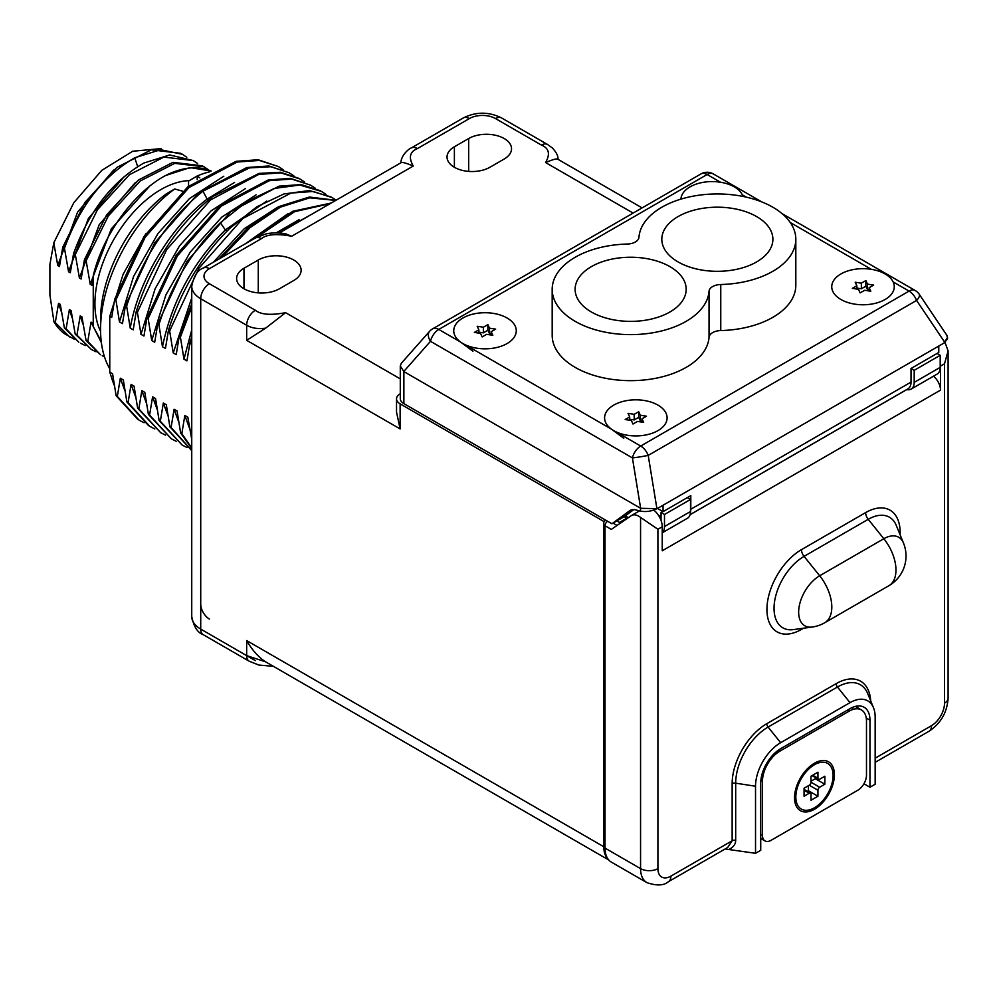 <?xml version="1.0" encoding="UTF-8"?>
<svg xmlns="http://www.w3.org/2000/svg" width="998" height="998" viewBox="0 0 998 998"><rect width="100%" height="100%" fill="white"/><g stroke="black" fill="none" stroke-linecap="round" stroke-linejoin="round"><path stroke-width="1.5" d="M619.446 523.8L619.446 522.441L616.814 520.931M628.353 517.663L626.332 516.49L626.332 518.461L619.446 522.441M541.415 145.084A12.263 7.073 -60 0 1 547.528 144.473L552.293 147.929C556.397 152.27 558.294 156.087 557.982 159.368C557.296 158.295 553.179 159.356 545.594 162.549C550.434 154.029 549.037 148.215 541.415 145.084L495.482 118.562A18.438 10.641 0 0 0 469.397 118.562L417.426 148.577C409.791 151.696 408.394 157.522 413.247 166.042C405.675 162.849 401.545 161.788 400.859 162.861C401.146 154.777 409.467 148.365 411.313 147.953A12.263 7.073 -119.6 0 1 417.426 148.577M261.376 238.672A12.263 7.086 -120 0 0 255.239 238.073L265.131 234.181C266.142 233.906 273.702 231.686 285.84 233.856L291.628 236.264C276.87 233.457 266.79 234.268 261.376 238.672L209.393 268.687A18.438 10.641 0 0 0 209.393 283.731L255.338 310.253C260.74 314.657 270.832 315.468 285.59 312.673L265.618 328.167L246.668 340.33L246.668 325.273C251.92 328.23 258.245 329.203 265.618 328.167M400.285 393.748L400.123 393.848A12.263 7.073 0 0 0 396.53 398.851A12.263 7.073 0 0 0 400.123 403.853L603.815 521.455L603.815 846.753A30.701 17.727 -60 0 0 608.281 859.415M605.873 520.27L603.815 521.455M624.336 516.54L626.332 518.461M489.881 167.277L504.177 159.019A25.1 14.496 0 0 0 511.537 148.777A25.1 14.496 0 0 0 496.043 135.391A25.1 14.496 0 0 0 468.686 138.522L454.389 146.781A25.1 14.496 0 0 0 447.029 157.035A25.1 14.496 0 0 0 462.523 170.421A25.1 14.496 0 0 0 489.881 167.277M293.761 280.5A25.1 14.496 0 0 0 301.122 270.258A25.1 14.496 0 0 0 285.628 256.873A25.1 14.496 0 0 0 258.27 260.016L243.974 268.262A25.1 14.496 0 0 0 236.613 278.517A25.1 14.496 0 0 0 252.107 291.903A25.1 14.496 0 0 0 279.465 288.759L293.761 280.5M255.338 660.626L200.723 629.089L200.723 298.751L246.668 325.273A12.263 7.136 120 0 1 255.338 310.253M400.123 403.853L400.123 428.928L396.53 412.149L396.53 398.851M603.815 846.753L246.668 640.566C252.282 650.259 258.594 657.345 265.618 661.836L608.78 860.002M265.618 661.836L246.668 655.611L246.668 640.566M191.741 439.394L187.811 417.176L184.842 415.455L181.823 433.668L180.638 432.982L177.058 410.964L174.089 409.255L171.082 427.468L169.885 426.782L166.317 404.764L163.335 403.042L160.329 421.256L159.131 420.57L155.563 398.551L152.594 396.842L149.575 415.056L148.39 414.37L144.81 392.351L141.841 390.63L138.834 408.843L137.637 408.157L134.069 386.139L131.087 384.43L128.081 402.643L126.883 401.957L123.315 379.939L120.334 378.217L117.327 396.431L116.142 395.744L112.562 373.726L109.768 372.117L109.768 316.304L111.701 317.426L114.708 299.213L143.974 236.551L187.849 186.813L236.039 161.327L258.183 159.755L278.43 166.566L259.368 160.441L237.225 162.025L189.034 187.499L145.159 237.237L115.905 299.899L114.708 299.213M115.905 299.899L119.473 321.917L122.455 323.626L125.461 305.413L154.715 242.763L198.59 193.013L246.78 167.539L268.924 165.967L289.183 172.779L270.807 166.728L249.5 167.889L202.968 191.167L207.122 199.076C170.371 227.145 138.572 280.164 130.227 328.117L133.196 329.839L136.215 311.626L137.4 312.312L140.98 334.33L143.949 336.039L146.956 317.826L176.209 255.176L220.084 205.426L268.275 179.952L290.43 178.38L310.677 185.191L291.616 179.066L269.472 180.638L221.282 206.124L177.407 255.862L148.153 318.524L146.956 317.826M130.227 328.117L126.646 306.112L125.461 305.413M148.153 318.524L151.721 340.53L154.702 342.252L157.709 324.038L186.963 261.376L230.837 211.638L279.028 186.152L301.184 184.58L320.233 190.705M266.803 201.06L225.336 229.927C192.676 262.773 171.718 301.72 162.474 346.743L158.907 324.724L157.709 324.038M162.474 346.743L165.443 348.452L168.462 330.238L169.648 330.937L173.228 352.943L176.197 354.664L179.203 336.451L191.741 303.816M191.741 307.085L180.401 337.137L179.203 336.451M180.401 337.137L183.969 359.155L186.95 360.864L189.957 342.651L191.741 336.987M191.741 346.443L191.154 343.349L189.957 342.651M109.768 316.304L123.103 274.325L145.82 233.744M114.271 385.315L112.774 381.423L114.146 384.542M112.774 381.423L109.768 372.117M223.814 176.234L189.495 198.527L158.021 233.445L133.582 276.434L119.473 321.917M120.334 378.217L124.9 390.742M234.555 182.447L207.122 199.076L208.532 199.887M940.203 367.364A14.671 8.471 60 0 1 937.159 374.075L911.149 389.095A14.671 8.471 -120 0 0 914.193 382.384L940.203 367.364L940.203 355.3L914.193 370.32L914.193 382.384M937.022 353.467L940.203 355.3M906.708 389.569A14.671 8.471 -120 0 0 911.149 389.095M690.491 511.986A14.708 8.495 -120 0 0 690.803 509.242L690.803 495.632L663.059 511.65L663.059 505.238L938.769 346.056L938.769 352.469L911.024 368.487L914.193 370.32M662.572 511.363A9.793 5.651 180 0 1 661.05 512.498L664.493 514.481L664.493 526.545L690.504 511.525A14.671 8.471 60 0 1 687.46 518.249L662.235 532.807M687.323 497.64L690.504 499.462L664.493 514.481M661.05 512.498L661.05 520.494M662.235 532.695A14.671 8.471 -120 0 0 664.493 526.545M626.332 516.49L626.332 515.08M690.504 511.525L690.504 499.462M117.327 396.431L139.146 420.233L144.074 422.728M283.045 169.61L278.43 166.566M293.799 175.823L289.183 172.779M137.961 419.547L116.142 395.744M148.702 425.747L126.883 401.957M136.215 311.626C151.534 263.809 176.97 225.486 212.524 196.693L259.056 173.403L280.363 172.255L298.739 178.293M128.081 402.643L149.9 426.433L154.827 428.928M138.834 408.843L160.653 432.645L165.581 435.14M160.653 432.645L137.637 408.157M149.575 415.056L171.394 438.846L176.322 441.341M171.394 438.846L148.39 414.37M160.329 421.256L182.147 445.058L187.075 447.553M182.147 445.058L159.131 420.57M171.082 427.468L191.741 450.572M191.703 450.572L169.885 426.782M181.823 433.668L191.741 447.977M191.741 448.526L180.638 432.982M305.924 217.614L284.318 230.101M278.355 232.896L312.623 213.759M191.154 343.349L191.741 341.428M330.251 203.58L294.572 211.688L257.234 237M252.382 239.72L292.738 211.289L331.249 203.006M335.702 200.423L309.767 197.829L280.351 207.147L250.149 227.569L221.955 257.284M218.836 259.081L247.778 227.906L278.966 206.549L309.355 197.043L335.939 200.286M330.987 196.905L309.318 190.568L283.956 193.949L256.798 206.823L229.902 228.243C201.633 256.024 181.162 290.019 168.462 330.238M336.151 200.174L332.184 197.604L313.123 191.479L290.967 193.051L242.788 218.537L198.914 268.275L169.648 330.937M158.907 324.724C171.606 284.505 192.078 250.51 220.346 222.729L225.336 229.927L227.145 230.962M326.047 194.435L321.431 191.391L299.762 185.042L274.4 188.422L247.242 201.309L220.346 222.729M315.293 188.235L310.677 185.191M304.54 182.023L299.936 178.979L280.875 172.854L258.719 174.438L210.528 199.912L166.654 249.662L137.4 312.312M126.646 306.112C141.978 258.282 167.415 219.972 202.968 191.167M141.841 390.63L146.394 403.155M131.087 384.43L135.641 396.954M245.308 188.647L211.002 210.94L179.515 245.857L155.089 288.846L140.98 334.33M256.062 194.859L221.743 217.152L190.269 252.057L165.83 295.046L151.721 340.53M152.594 396.842L157.148 409.367M163.335 403.042L167.901 415.567M174.089 409.255L178.642 421.78M277.556 207.272L244.211 228.742L213.41 262.212M191.741 297.953L173.228 352.943M288.31 213.472L245.408 243.749M191.741 329.914L183.969 359.155M184.842 415.455L189.395 427.98M299.051 219.685L276.246 232.846M933.467 376.221A12.263 7.073 60 0 1 940.515 390.118L940.515 366.104A14.708 8.495 -120 0 0 940.203 362.96M653.74 510.04A14.708 8.495 60 0 1 662.235 526.769L662.235 550.784L940.515 390.118M605.025 525.759L611.325 529.402L631.148 515.729A14.708 8.495 60 0 1 631.472 515.529A14.708 8.495 60 0 1 640.566 517.426L640.566 868.622A30.651 17.702 120 0 0 646.916 882.644L611.375 862.122A30.651 17.702 -60 0 1 605.025 848.1L605.025 525.759A3.68 2.121 -60 0 1 607.607 521.268M863.944 783.767L869.957 787.235L875.159 784.228L875.159 717.163A35.554 20.521 120 0 0 873.5 707.757A35.554 20.521 120 0 0 850.009 702.642L780.661 742.687A35.554 20.521 120 0 0 755.523 786.237L755.523 853.302L725.109 848.986M869.957 787.235L869.957 720.169A28.194 16.28 120 0 0 864.118 707.258A28.194 16.28 120 0 0 850.009 708.655L780.661 748.7A28.194 16.28 120 0 0 760.726 783.23L760.726 850.296L755.523 853.302M605.025 848.1L640.566 868.622A12.263 7.073 0 0 0 657.907 868.622L657.907 529.264L640.566 517.426M940.515 366.104L944.507 363.796L948.1 350.922L945.031 342.389M657.907 868.622A18.388 10.616 120 0 0 670.905 876.132L732.145 840.778A3.68 2.121 180 0 1 735.688 840.229C735.713 844.046 733.58 847.053 729.276 849.248M870.705 700.933A49.002 28.293 120 0 0 836.149 683.655L766.788 723.7A49.002 28.293 120 0 0 732.145 783.717L732.145 840.778L727.692 847.489L668.373 881.733C663.857 885.663 656.709 885.962 646.916 882.644M760.875 780.311L762.46 781.222L762.46 835.289A12.263 7.073 -60 0 0 764.992 840.902A12.263 7.073 -60 0 0 771.13 840.291L857.818 790.241A12.263 7.073 -60 0 0 866.489 775.221L866.489 721.167A24.526 14.159 -60 0 0 861.411 709.94L855.311 706.422M762.46 781.222A24.526 14.159 -60 0 1 779.8 751.195L849.148 711.162A24.526 14.159 -60 0 1 861.411 709.94M834.415 774.722A28.194 16.28 120 0 0 816.077 762.36A28.194 16.28 120 0 0 794.533 797.751A28.194 16.28 120 0 0 794.595 799.56A28.194 16.28 120 0 0 815.279 808.779A28.194 16.28 120 0 0 834.415 774.722M833.105 775.471A26.36 15.22 -60 0 1 816.464 806.484A26.36 15.22 -60 0 1 796.254 801.319A26.36 15.22 -60 0 1 795.83 796.99A26.36 15.22 120 0 1 818.435 762.921A26.36 15.22 120 0 1 833.105 775.471M812.023 775.633L818.447 779.351A2.458 1.41 120 0 1 817.936 778.228L817.936 772.215L811 776.219L811 782.232A2.458 1.41 120 0 1 809.266 785.226L804.064 788.233L804.064 796.242L809.266 793.235L804.064 790.241M818.447 779.351A2.458 1.41 120 0 0 819.67 779.226L824.872 776.219L824.872 784.228L819.67 787.235A2.458 1.41 120 0 0 817.936 790.241L817.936 796.242L811 800.246L811 794.246A2.458 1.41 120 0 0 810.501 793.123A2.458 1.41 120 0 0 809.266 793.235M824.872 784.228L815.341 778.727L815.341 777.554M811 781.234L815.341 778.727M817.936 796.242L808.405 790.74L808.405 785.738M807.382 791.327L808.405 790.74M663.059 505.238L657.857 508.244C651.981 511.238 646.205 512.186 640.516 511.113L635.452 509.853A17.166 9.905 -120 0 0 630.212 510.39A17.166 9.905 -120 0 0 629.688 510.739L611.924 523.75L403.878 403.629A12.263 7.073 180 0 1 400.285 398.626L400.285 365.992L401.308 363.284L429.589 331.324A12.263 7.535 -138.5 0 0 430.487 341.316L632.42 457.92A12.263 0.699 -9.3 0 0 648.213 455.387L656.909 508.643L640.641 508.306L403.878 371.593L400.285 365.992M611.924 523.75L624.062 516.752L633.805 509.604M690.092 514.631L907.98 388.833A14.708 8.495 -120 0 0 911.024 382.097L911.024 368.487M663.059 511.65L657.507 508.444M640.641 508.306L632.42 457.92A12.263 7.073 -60 0 1 640.704 446.044A12.263 7.073 -120 0 1 648.213 455.387L916.576 300.448A12.263 4.316 146 0 0 919.233 294.273L946.915 335.378L947.564 338.883L943.971 343.05L938.769 346.056M657.857 508.244L656.909 508.643M947.564 337.449L943.971 343.05M795.818 239.246L795.818 285.291A78.468 45.309 180 0 1 720.756 330.563L720.756 284.517A78.468 45.309 -0 0 0 795.818 239.246A78.468 45.309 -0 0 0 719.059 193.961A78.468 45.309 -0 0 0 638.957 237.287A12.263 7.073 -0 0 1 627.243 244.048A78.468 45.309 -0 0 0 552.181 289.32A78.468 45.309 -0 0 0 628.94 334.604A78.468 45.309 -0 0 0 709.042 291.279A12.263 7.073 180 0 1 720.756 284.517M720.756 330.563A12.263 7.073 180 0 0 709.042 337.324A78.468 45.309 180 0 1 628.952 380.65A78.468 45.309 180 0 1 552.193 335.365L552.181 289.32M756.621 216.578A55.539 32.073 -0 0 0 696.093 209.63A55.539 32.073 -0 0 0 661.811 239.258A55.539 32.073 -0 0 0 678.079 261.925A55.539 32.073 -0 0 0 738.607 268.874A55.539 32.073 -0 0 0 772.889 239.246A55.539 32.073 -0 0 0 756.621 216.578M591.377 311.987A55.539 32.073 180 0 1 575.11 289.32A55.539 32.073 180 0 1 622.715 257.571A55.539 32.073 180 0 1 683.929 280.238A55.539 32.073 180 0 1 686.187 289.308A55.539 32.073 180 0 1 651.906 318.936A55.539 32.073 180 0 1 591.377 311.987M182.659 191.204L174.687 188.971A120.758 69.723 120 0 0 100.561 329.515A120.758 69.723 120 0 0 109.768 368.736M209.842 171.756A120.758 69.723 120 0 0 197.205 175.972L199.825 177.893M100.561 329.515L100.561 319.497A108.508 62.649 -60 0 1 166.017 194.074L174.687 188.971M188.547 186.239L188.547 181.075L197.205 175.972L197.205 179.702M189.258 180.65A93.176 53.792 120 0 0 94.922 303.729A93.176 53.792 120 0 0 100.573 331.299M211.077 171.082A107.273 61.938 -60 0 0 165.493 175.561C133.058 192.901 102.357 236.127 93.251 275.835L93.251 326.558L101.21 341.341M93.251 326.558L92.789 323.127L91.055 322.129L87.774 341.366L86.04 340.368L81.948 316.877L80.214 315.879L76.933 335.116L75.199 334.105L71.108 310.615L69.373 309.617L66.105 328.853L64.371 327.855L60.279 304.365L58.545 303.367L55.264 322.604L53.954 321.843L49.9 294.897L49.9 264.458L53.805 242.776L57.734 265.493L59.468 266.503L62.737 247.267L64.471 248.265L68.563 271.755L70.297 272.753L73.578 253.517L75.312 254.515L79.403 278.005L81.137 279.016L84.406 259.779L86.14 260.777L90.232 284.268L91.966 285.266L93.251 275.835M160.965 148.615L132.734 151.234L101.796 170.346L73.79 202.744L53.805 242.776M74.463 339.295L64.371 333.606A107.273 61.938 -60 0 1 53.954 321.843M61.315 311.626L58.545 303.367M69.723 336.987L55.264 322.604M64.471 248.265C79.765 206.224 103.181 176.072 134.718 157.796L160.616 149.712L182.422 154.303L186.763 157.285M57.734 265.493L77.57 212.15L113.635 170.084M182.422 154.303L180.688 153.305L151.347 149.825L116.878 167.427L84.93 202.457L62.737 247.267M64.371 327.855L78.83 342.239L66.105 328.853M75.312 254.515L97.48 209.73L129.416 174.712L163.859 157.098L193.263 160.566L169.71 154.964L143.824 163.048C112.275 181.324 88.859 211.476 73.578 253.517M87.774 341.366L100.499 354.752L86.04 340.368M102.233 355.75L104.54 356.985M75.199 334.105L91.404 349.5L76.933 335.116M96.132 351.807L91.404 349.5M85.292 345.558L80.564 343.237M165.493 175.561L190.094 167.589L211.202 171.007M101.372 342.601L91.055 322.129M82.984 324.138L80.214 315.879M68.563 271.755L88.398 218.412L124.463 176.334M86.14 260.777L108.333 215.967L140.231 180.987L174.75 163.348L204.091 166.816L208.432 169.797M90.232 284.268L111.302 228.866L149.426 186.414M193.263 160.566L197.604 163.547M79.403 278.005L99.239 224.662L135.304 182.597M72.155 317.888L69.373 309.617M204.091 166.816L202.357 165.818L172.966 162.35L138.522 179.964L106.586 214.982L84.406 259.779M885.101 273.951A31.262 18.051 180 0 1 887.659 297.816A31.262 18.051 180 0 1 840.89 299.487A31.262 18.051 -0 0 1 838.345 297.816A31.262 18.051 -0 0 1 842.3 273.202A31.262 18.051 -0 0 1 885.101 273.951M855.199 282.222L856.845 285.765L852.342 288.372L858.492 289.32L860.139 292.876L864.642 290.281L870.805 291.229L869.146 287.673L873.649 285.066L867.499 284.118L865.852 280.563L861.349 283.17L855.199 282.222M856.845 285.765L856.845 289.071M861.349 283.17L861.349 288.771L856.845 288.073M865.852 280.563L865.852 286.177L861.349 288.771M867.499 284.118L867.499 289.732L865.852 286.177M869.146 289.981L867.499 289.732M869.146 287.673L869.146 290.967M657.944 405.101A31.262 18.051 180 0 1 660.501 428.965A31.262 18.051 180 0 1 613.733 430.637A31.262 18.051 -0 0 1 611.188 428.965A31.262 18.051 -0 0 1 615.142 404.352A31.262 18.051 -0 0 1 657.944 405.101M628.041 413.372L629.688 416.914L625.185 419.522L631.335 420.47L632.981 424.025L637.485 421.43L643.648 422.379L642.001 418.823L646.504 416.216L640.342 415.268L638.695 411.712L634.192 414.32L628.041 413.372M629.688 416.914L629.688 420.22M634.192 414.32L634.192 419.921L629.688 419.222M638.695 411.712L638.695 417.326L634.192 419.921M640.342 415.268L640.342 420.882L638.695 417.326M642.001 421.131L640.342 420.882M642.001 418.823L642.001 422.117M507.121 318.013A31.262 18.051 180 0 1 509.666 341.877A31.262 18.051 180 0 1 462.91 343.549A31.262 18.051 -0 0 1 460.352 341.877A31.262 18.051 -0 0 1 464.307 317.252A31.262 18.051 -0 0 1 507.121 318.013M477.206 326.271L478.853 329.827L474.349 332.421L480.512 333.382L482.159 336.937L486.662 334.33L492.812 335.278L491.166 331.723L495.669 329.128L489.519 328.18L487.872 324.624L483.369 327.219L477.206 326.271M478.853 329.827L478.865 333.12M483.369 327.219L483.369 332.833L478.865 332.134M487.872 324.624L487.872 330.226L483.369 332.833M489.519 328.18L489.519 333.781L487.872 330.226M491.166 334.031L489.519 333.781M491.166 331.723L491.166 335.029M680.91 199.126A31.262 18.051 -0 0 1 700.608 182.859A31.262 18.051 -0 0 1 734.279 186.863A31.262 18.051 180 0 1 742.936 196.419M715.254 193.961L714.144 193.986M633.119 213.085L545.594 162.549M413.247 166.042L291.628 236.264M285.59 312.673L400.285 378.891M258.27 260.016L258.27 292.863M243.974 268.262L243.974 288.759M454.389 146.781L454.389 167.277M468.686 138.522L468.686 171.382M400.123 428.928L246.668 340.33M273.327 666.327L258.906 665.055L249.201 661.225A12.263 7.086 -60 0 1 246.668 655.611M203.268 634.703A12.263 7.073 -60 0 1 200.723 629.089A30.701 17.727 180 0 1 191.741 616.564C193.762 626.707 197.604 632.757 203.268 634.703L249.201 661.225M209.393 619.047A12.263 7.073 60 0 1 200.723 604.027M661.05 516.477A9.793 5.651 0 0 0 658.568 515.43M469.397 118.562A12.263 7.073 -120 0 0 463.272 117.964L411.313 147.953M255.239 238.073L203.268 268.075C197.604 270.021 193.762 276.072 191.741 286.214A30.701 17.727 0 0 0 200.723 298.751A12.263 7.073 120 0 1 209.393 283.731M209.393 268.687A12.263 7.073 -120 0 0 203.268 268.075M495.482 118.562A12.263 7.073 -60 0 1 501.607 117.964C488.833 111.614 476.046 111.614 463.272 117.964M547.528 144.473A12.263 7.073 -60 0 1 547.54 144.473L501.607 117.964M853.04 709.416A24.526 14.159 120 0 0 852.442 707.42M944.507 363.796L944.507 703.153A18.388 10.616 -60 0 1 931.508 725.671A12.263 7.073 60 0 1 928.963 731.285C940.827 723.4 947.202 712.36 948.1 698.138A12.263 7.073 180 0 1 944.507 703.153M875.159 758.206L931.508 725.671M657.907 529.264L662.235 526.769M900.096 534.791A48.84 28.194 120 0 0 865.615 512.61L801.469 549.649A48.84 28.194 120 0 0 766.926 609.466A48.84 28.194 120 0 0 801.469 629.414L803.515 628.229M801.469 629.414A7.36 4.242 60 0 1 801.531 628.503M801.469 549.649A7.36 4.242 -120 0 0 804.064 556.36A42.465 24.526 120 0 0 774.535 601.794A42.465 24.526 120 0 0 793.348 629.613L812.172 627.043A34.331 34.331 0 0 0 824.697 622.764L888.856 585.726A34.331 34.331 0 0 0 903.464 542.999A29.728 17.166 120 0 0 883.829 538.733L868.223 519.322L804.064 556.36L819.67 575.771A29.728 17.166 120 0 0 798.999 607.57A29.728 17.166 120 0 0 812.172 627.043M865.615 512.61A7.36 4.242 -120 0 0 868.223 519.322A42.465 24.526 120 0 1 896.279 525.422L903.464 542.999M888.856 585.726A34.331 19.823 60 0 0 895.967 570.008A34.331 19.823 -120 0 0 883.829 538.733L819.67 575.771A34.331 19.823 -120 0 1 831.808 607.046A34.331 19.823 60 0 1 824.697 622.764M670.905 876.132A12.263 7.073 60 0 1 668.373 881.733M906.783 389.582L690.067 514.706M873.5 707.757L867.711 693.598A45.821 26.447 120 0 0 837.447 687.011L768.086 727.055A45.821 26.447 120 0 0 735.688 783.168L735.688 840.229M836.149 683.655A3.68 2.121 -120 0 0 837.447 687.011L850.009 702.642M866.252 718.024L869.957 720.169M857.968 707.956A28.194 16.28 120 0 0 857.307 706.035M755.523 786.237L735.688 783.168A3.68 2.121 180 0 0 732.145 783.717M766.788 723.7A3.68 2.121 -120 0 0 768.086 727.055L780.661 742.687M760.726 834.278L762.46 835.289M778.215 750.284L779.8 751.195M847.414 710.152L849.148 711.162M817.936 778.228L812.734 775.221M819.67 787.235L811 782.232M817.936 790.241L809.266 785.239M690.803 509.242L911.024 382.097M629.688 510.739L630.761 510.115M403.878 403.629L403.878 371.593M640.516 511.113L640.516 508.244M782.07 213.634L915.191 290.505A12.263 7.073 120 0 0 909.066 291.104A12.263 7.073 -120 0 1 916.576 300.448L944.832 342.414M429.589 331.324A12.263 12.263 0 0 1 432.645 328.829A12.263 7.073 60 0 1 438.771 329.44A12.263 7.073 -60 0 0 430.487 341.316L403.753 371.518M432.645 328.829L700.995 173.902A12.263 7.073 60 0 1 707.133 174.5L438.771 329.44L460.527 342.002M465.567 344.909L611.362 429.103M616.39 432.009L640.704 446.044L909.066 291.104L893.135 281.91M700.995 173.902A12.263 12.263 0 0 1 713.258 173.902A12.263 7.073 120 0 0 707.133 174.5L720.506 182.235M871.329 269.323L790.266 222.517M746.342 197.155L742.3 194.81M709.042 337.324L709.042 291.279M137.699 166.604L134.718 157.796M400.947 162.761L279.365 232.958M191.741 286.214L191.741 616.564M642.113 207.896L557.894 159.281M617.051 525.459L613.009 523.127M631.472 515.529L639.543 510.864M948.1 698.138L948.1 350.922M875.159 762.347L928.963 731.285M659.903 517.837A8.583 8.583 0 0 0 658.406 515.23M764.992 840.902L760.726 838.432M794.757 794.196L796.254 801.319M811.511 765.179L818.435 762.921M804.064 789.406L810.501 793.123M713.258 173.902L761.724 201.883M919.233 294.273A12.263 12.263 0 0 0 915.191 290.505M623.762 438.284L611.188 428.965M472.927 351.184L460.352 341.877"/></g></svg>
